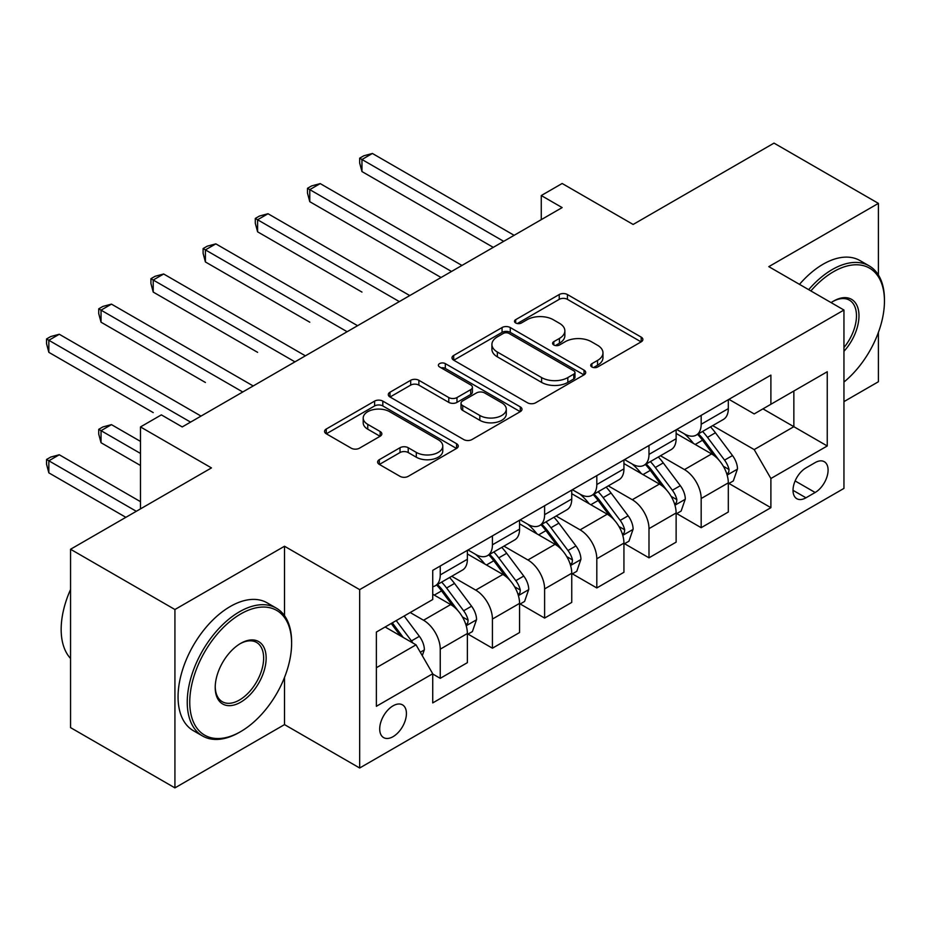 <?xml version="1.0" encoding="UTF-8"?>
<svg xmlns="http://www.w3.org/2000/svg" width="931" height="931" viewBox="0 0 931 931"><rect width="100%" height="100%" fill="white"/><g stroke="black" fill="none" stroke-linecap="round" stroke-linejoin="round"><path stroke-width="1.4" d="M591.907 366.989A4.061 2.339 0 0 0 597.644 366.989L641.18 341.852A5.795 3.352 0 0 0 642.879 339.478A5.795 3.352 0 0 0 641.18 337.115L567.421 294.533A5.795 3.352 0 0 0 559.228 294.533L515.681 319.67A4.061 2.339 0 0 0 514.494 321.323A4.061 2.339 0 0 0 515.681 322.976A4.061 2.339 0 0 0 521.418 322.976L527.062 319.729A18.55 10.707 0 0 1 553.282 319.729L559.426 323.278A18.55 10.707 0 0 1 564.861 330.842A18.55 10.707 0 0 1 559.426 338.419L553.794 341.665A4.061 2.339 0 0 0 552.607 343.33A4.061 2.339 0 0 0 553.794 344.982A4.061 2.339 0 0 0 559.531 344.982L565.164 341.724A18.55 10.707 0 0 1 591.394 341.724L597.539 345.273A18.55 10.707 0 0 1 602.974 352.849A18.55 10.707 0 0 1 597.539 360.425L591.907 363.672A4.061 2.339 0 0 0 590.72 365.324A4.061 2.339 0 0 0 591.907 366.989L591.907 363.672M393.068 736.665A18.888 10.904 120 0 0 405.404 720.012A18.888 10.904 120 0 0 402.518 704.872A18.888 10.904 120 0 0 393.068 705.814A18.888 10.904 120 0 0 380.721 722.456A18.888 10.904 120 0 0 383.619 737.596A18.888 10.904 120 0 0 393.068 736.665M379.324 459.67A5.795 3.352 0 0 0 377.625 462.032A5.795 3.352 0 0 0 379.324 464.406L400.027 476.346A5.795 3.352 0 0 0 408.22 476.346L456.574 448.428A5.795 3.352 0 0 0 458.273 446.065A5.795 3.352 0 0 0 456.574 443.703L382.816 401.11A5.795 3.352 0 0 0 374.611 401.11L326.257 429.028A5.795 3.352 0 0 0 324.558 431.402A5.795 3.352 0 0 0 326.257 433.765L351.255 448.195A5.795 3.352 0 0 0 359.447 448.195L380.151 436.243A5.795 3.352 0 0 0 381.85 433.881A5.795 3.352 0 0 0 380.151 431.519L367.757 424.361A15.501 8.949 0 0 1 363.206 418.031A15.501 8.949 0 0 1 372.784 409.756A15.501 8.949 0 0 1 389.67 411.7L438.233 439.735A15.501 8.949 0 0 1 442.772 446.065A15.501 8.949 0 0 1 433.206 454.34A15.501 8.949 0 0 1 416.308 452.396L408.22 447.718A5.795 3.352 0 0 0 400.027 447.718L379.324 459.67L379.324 464.406M878.399 274.994L878.399 203.377L774.022 143.118L633.127 224.464L562.149 183.488L541.272 195.545L562.149 207.59L182.232 426.933L161.354 414.877L140.488 426.933L140.488 508.885M284.514 615.694L284.514 546.241L174.923 609.514L70.558 549.255L211.453 467.909L140.488 426.933M284.514 546.241L359.669 589.637L843.952 310.035L843.952 488.403L359.669 768.005L359.669 589.637M878.399 203.377L768.808 266.65L843.952 310.035M527.47 402.774A5.795 3.352 0 0 0 535.662 402.774L584.016 374.856A5.795 3.352 0 0 0 585.715 372.481A5.795 3.352 0 0 0 584.016 370.119L510.258 327.537A5.795 3.352 0 0 0 502.065 327.537L453.7 355.456A5.795 3.352 0 0 0 452.012 357.818A5.795 3.352 0 0 0 453.7 360.181L527.47 402.774M441.189 367.861A4.061 2.339 0 0 1 445.309 368.432L445.309 363.614L520.301 406.905A5.795 3.352 0 0 1 521.988 409.279A5.795 3.352 0 0 1 520.301 411.642L471.936 439.56A5.795 3.352 0 0 1 463.743 439.56L389.984 396.978L389.984 392.242A5.795 3.352 0 0 0 388.285 394.604A5.795 3.352 0 0 0 389.984 396.978M389.984 392.242L410.676 380.29A5.795 3.352 0 0 1 418.869 380.29L448.789 397.56A5.795 3.352 0 0 0 456.981 397.56L470.714 389.635A5.795 3.352 0 0 0 472.413 387.273A5.795 3.352 0 0 0 470.714 384.91L439.572 366.93A4.061 2.339 0 0 1 438.385 365.266A4.061 2.339 0 0 1 440.887 363.102A4.061 2.339 0 0 1 445.309 363.614M174.923 609.514L174.923 787.882L70.558 727.623L70.558 549.255M843.952 401.622L878.399 381.745L878.399 332.414M815.149 462.614L805.967 467.909A18.306 10.567 120 0 0 794.003 484.039A18.306 10.567 120 0 0 796.808 498.702A18.306 10.567 120 0 0 805.967 497.794L815.149 492.499A18.306 10.567 120 0 0 827.1 476.369A18.306 10.567 120 0 0 824.296 461.706A18.306 10.567 120 0 0 815.149 462.614M728.938 399.341L754.191 413.923L770.891 404.275L770.891 375.112L432.729 570.354L432.729 599.517L376.368 632.056L376.368 706.292L432.729 673.753L432.729 702.917L770.891 507.686L770.891 478.511L754.191 449.592L712.681 425.63M770.891 404.275L827.252 371.737L827.252 445.972L770.891 478.511M174.923 787.882L284.514 724.609L359.669 768.005M541.272 195.545L541.272 219.646M762.955 408.86L793.852 426.689L793.852 391.02L827.252 371.737M754.191 449.592L793.852 426.689L827.252 445.972M376.368 667.725L416.029 644.834L385.131 626.994M432.729 673.997L440.247 678.338L440.247 649.175A23.612 13.639 -120 0 0 423.547 620.244L410.187 612.528M440.247 678.338L467.374 662.663L467.374 633.499A23.612 13.639 -120 0 0 450.674 604.58L432.729 594.211M468.002 634.104L492.429 648.209L492.429 619.045A23.612 13.639 -120 0 0 475.729 590.114L451.756 576.277M492.429 648.209L519.568 632.533L519.568 603.369A23.612 13.639 -120 0 0 502.868 574.45L467.374 553.957M520.196 603.975L544.612 618.079L544.612 588.916A23.612 13.639 -120 0 0 527.912 559.985L503.939 546.148M544.612 618.079L571.75 602.404L571.75 573.24A23.612 13.639 -120 0 0 555.051 544.321L519.568 523.827M572.379 573.845L596.806 587.95L596.806 558.786A23.612 13.639 -120 0 0 580.106 529.855L556.121 516.018M596.806 587.95L623.933 572.274L623.933 543.11A23.612 13.639 -120 0 0 607.233 514.191L571.75 493.698M624.561 543.716L648.988 557.82L648.988 528.657A23.612 13.639 -120 0 0 632.289 499.726L608.304 485.889M648.988 557.82L676.127 542.145L676.127 512.981A23.612 13.639 -120 0 0 659.427 484.062L623.933 463.568M676.744 513.586L701.171 527.691L701.171 498.527A23.612 13.639 -120 0 0 684.471 469.596L660.498 455.759M701.171 527.691L728.31 512.015L728.31 482.852A23.612 13.639 -120 0 0 711.61 453.932L676.127 433.439M676.744 429.47L684.471 433.927A23.612 13.639 -120 0 0 696.283 435.091A23.612 13.639 -120 0 0 701.171 424.28L701.171 415.366M624.561 459.6L632.289 464.057A23.612 13.639 -120 0 0 644.101 465.221A23.612 13.639 -120 0 0 648.988 454.409L648.988 445.495M572.379 489.718L580.106 494.186A23.612 13.639 -120 0 0 591.907 495.35A23.612 13.639 -120 0 0 596.806 484.539L596.806 475.625M520.185 519.847L527.912 524.316A23.612 13.639 -120 0 0 539.724 525.48A23.612 13.639 -120 0 0 544.612 514.668L544.612 505.754M468.002 549.977L475.729 554.445A23.612 13.639 -120 0 0 487.541 555.609A23.612 13.639 -120 0 0 492.429 544.798L492.429 535.884M728.938 483.457L770.891 507.686M696.283 435.091L723.422 419.427A23.612 13.639 -120 0 0 728.31 408.616L728.31 399.702M644.101 465.221L671.228 449.557A23.612 13.639 -120 0 0 676.127 438.745L676.127 429.831M591.907 495.35L619.045 479.686A23.612 13.639 -120 0 0 623.933 468.875L623.933 459.961M539.724 525.48L566.863 509.816A23.612 13.639 -120 0 0 571.75 499.004L571.75 490.09M487.541 555.609L514.668 539.945A23.612 13.639 -120 0 0 519.568 529.134L519.568 520.22M432.729 586.693A23.612 13.639 -120 0 0 435.347 585.739L462.486 570.075A23.612 13.639 -120 0 0 467.374 559.263L467.374 550.349M435.347 585.739A23.612 13.639 -120 0 0 440.247 574.927L440.247 566.013M416.029 644.834L432.729 673.753M284.514 724.609L284.514 677.431M593.524 367.559L597.539 365.243A18.55 10.707 0 0 0 602.974 357.667L602.974 352.849M564.861 330.842L564.861 335.672A18.55 10.707 0 0 1 559.426 343.236L555.423 345.552M641.11 341.886L567.421 299.351A5.795 3.352 0 0 0 559.228 299.351L517.31 323.557M583.946 374.902L510.258 332.355A5.795 3.352 0 0 0 502.065 332.355L453.781 360.227M573.775 374.146A4.061 2.339 0 0 0 574.962 372.481A4.061 2.339 0 0 0 573.775 370.829L509.024 333.449A4.061 2.339 0 0 0 503.287 333.449L497.352 336.882A18.55 10.707 0 0 0 491.917 344.447A18.55 10.707 0 0 0 497.352 352.023L541.609 377.579A18.55 10.707 0 0 0 567.829 377.579L573.775 374.146L573.775 378.964A4.061 2.339 0 0 0 574.962 377.311L574.962 372.481M491.917 344.447L491.917 349.276A18.55 10.707 0 0 0 497.352 356.841L497.352 352.023M573.775 378.964L567.829 382.397A18.55 10.707 0 0 1 541.609 382.397L497.352 356.841M390.054 397.013L410.676 385.12L410.676 380.29M472.413 387.273L472.413 392.091A5.795 3.352 0 0 1 470.714 394.465L456.981 402.39A5.795 3.352 0 0 1 448.789 402.39L418.869 385.12A5.795 3.352 0 0 0 410.676 385.12M445.309 368.432L520.22 411.688M479.826 415.482A15.501 8.949 0 0 0 496.723 417.425A15.501 8.949 0 0 0 506.289 409.163A15.501 8.949 0 0 0 501.751 402.832L484.644 392.952A5.795 3.352 0 0 0 476.451 392.952L462.719 400.877A5.795 3.352 0 0 0 461.02 403.239A5.795 3.352 0 0 0 462.719 405.613L479.826 415.482L479.826 420.312A15.501 8.949 0 0 0 496.723 422.243A15.501 8.949 0 0 0 506.289 413.981L506.289 409.163M461.02 403.239L461.02 408.069A5.795 3.352 0 0 0 462.719 410.431L462.719 405.613M479.826 420.312L462.719 410.431M442.772 446.065L442.772 450.883A15.501 8.949 0 0 1 433.206 459.158A15.501 8.949 0 0 1 416.308 457.214L408.22 452.547A5.795 3.352 0 0 0 400.027 452.547L379.406 464.441M363.206 418.031L363.206 422.849A15.501 8.949 0 0 0 367.757 429.179L367.757 424.361M380.069 436.29L367.757 429.179M456.493 448.474L382.816 405.939A5.795 3.352 0 0 0 374.611 405.939L326.339 433.811M728.31 483.817L733.314 480.931L737.492 468.875A15.641 9.031 -120 0 0 732.499 455.55L715.439 432.775A45.165 26.08 -120 0 0 710.516 426.875M693.548 443.505A45.165 26.08 -120 0 0 684.297 433.823M726.878 474.24L728.705 472.273L729.043 469.538A15.641 9.031 -120 0 0 724.562 460.135L707.513 437.361A45.165 26.08 -120 0 0 702.579 431.46M698.378 433.881A37.496 21.646 60 0 1 704.534 440.875L718.965 460.147M361.961 292.078L257.596 231.819L257.596 219.763L268.023 213.734L409.768 295.569M697.575 434.346A45.165 26.08 60 0 1 702.498 440.247L713.844 455.387M503.694 241.338L361.961 159.504L372.4 153.475L514.133 235.31M493.267 247.367L361.961 171.56L361.961 159.504L359.669 158.177L363.846 155.768L372.4 153.475M361.961 171.56L359.669 162.995L359.669 158.177M676.127 513.947L681.131 511.061L685.309 499.004A15.641 9.031 -120 0 0 680.317 485.679L663.256 462.905A45.165 26.08 -120 0 0 658.322 457.005M641.366 473.635A45.165 26.08 -120 0 0 632.114 463.952M674.696 504.369L676.523 502.403L676.86 499.668A15.641 9.031 -120 0 0 672.38 490.265L655.319 467.49A45.165 26.08 -120 0 0 650.397 461.59M646.195 464.01A37.496 21.646 60 0 1 652.34 471.005L666.782 490.276M309.779 322.207L205.402 261.948L205.402 249.892L215.841 243.864L357.574 325.699M645.381 464.476A45.165 26.08 60 0 1 650.315 470.376L661.65 485.517M623.933 544.076L628.949 541.19L633.115 529.134A15.641 9.031 -120 0 0 628.122 515.809L611.073 493.034A45.165 26.08 -120 0 0 606.139 487.134M589.172 503.764A45.165 26.08 -120 0 0 579.932 494.082M622.513 534.499L624.329 532.532L624.678 529.797A15.641 9.031 -120 0 0 620.197 520.394L603.137 497.62A45.165 26.08 -120 0 0 598.202 491.719M594.001 494.14A37.496 21.646 60 0 1 600.158 501.134L614.6 520.406M257.596 352.337L153.219 292.078L153.219 280.022L163.658 273.993L305.391 355.828M593.198 494.605A45.165 26.08 60 0 1 598.121 500.506L609.468 515.646M571.75 574.206L576.766 571.32L580.932 559.263A15.641 9.031 -120 0 0 575.94 545.938L558.879 523.164A45.165 26.08 -120 0 0 553.957 517.264M536.989 533.894A45.165 26.08 -120 0 0 527.737 524.211M570.331 564.628L572.146 562.661L572.484 559.927A15.641 9.031 -120 0 0 568.003 550.524L550.954 527.749A45.165 26.08 -120 0 0 546.02 521.849M541.819 524.269A37.496 21.646 60 0 1 547.975 531.264L562.405 550.535M205.402 382.466L101.037 322.207L101.037 310.151L111.464 304.123L253.209 385.958M541.016 524.735A45.165 26.08 60 0 1 545.938 530.635L557.285 545.775M451.512 271.468L309.779 189.633L320.217 183.605L461.951 265.44M441.073 277.496L309.779 201.69L309.779 189.633L307.486 188.306L311.652 185.897L320.217 183.605M309.779 201.69L307.486 193.124L307.486 188.306M399.329 301.597L255.292 218.436L259.47 216.027L268.023 213.734M257.596 231.819L255.292 223.254L255.292 218.436M347.147 331.727L203.109 248.565L207.287 246.156L215.841 243.864M205.402 261.948L203.109 253.383L203.109 248.565M519.568 604.335L524.572 601.449L528.75 589.393A15.641 9.031 -120 0 0 523.757 576.068L506.697 553.293A45.165 26.08 -120 0 0 501.762 547.393M484.807 564.023A45.165 26.08 -120 0 0 475.555 554.341M518.136 594.758L519.964 592.791L520.301 590.056A15.641 9.031 -120 0 0 515.821 580.653L498.76 557.878A45.165 26.08 -120 0 0 493.837 551.978M489.636 554.399A37.496 21.646 60 0 1 495.792 561.393L510.223 580.665M153.219 412.596L48.843 352.337L48.843 340.281L59.281 334.252L201.026 416.087M488.822 554.864A45.165 26.08 60 0 1 493.756 560.765L505.091 575.905M294.952 361.856L150.927 278.695L155.093 276.286L163.658 273.993M153.219 292.078L150.927 283.513L150.927 278.695M843.952 382.059A72.036 41.592 120 0 0 884.45 301.109A72.036 41.592 120 0 0 833.513 271.712A72.036 41.592 120 0 0 810.866 290.926M808.678 289.669A73.805 42.605 -60 0 1 832.267 269.536A73.805 42.605 -60 0 1 869.17 265.882A73.805 42.605 -60 0 1 884.45 299.666L884.45 301.109M831.127 302.622A36.018 20.796 -60 0 1 833.513 301.109L833.513 301.109A36.018 20.796 -60 0 1 858.417 309.976A36.018 20.796 -60 0 1 843.952 351.313M799.496 284.362A73.805 42.605 -60 0 1 823.074 264.229A73.805 42.605 -60 0 1 859.976 260.575L869.17 265.882M843.952 347.531A34.249 19.772 120 0 0 849.386 300.143A34.249 19.772 120 0 0 832.884 301.493M239.43 732.325L240.687 731.603A72.036 41.592 120 0 0 291.612 643.379A72.036 41.592 120 0 0 240.687 613.971A72.036 41.592 120 0 0 189.749 702.195A72.036 41.592 120 0 0 240.687 731.603L239.43 732.325A73.805 42.605 -60 0 1 202.527 735.979A73.805 42.605 -60 0 1 191.216 676.837A73.805 42.605 -60 0 1 239.43 611.807A73.805 42.605 -60 0 1 276.332 608.152A73.805 42.605 -60 0 1 291.612 641.936L291.612 643.379M240.687 702.195A36.018 20.796 -60 0 1 215.212 687.497A36.018 20.796 -60 0 1 240.687 643.379L240.687 643.379A36.018 20.796 -60 0 1 266.15 658.089A36.018 20.796 -60 0 1 240.687 702.195M215.224 686.752A34.249 19.772 120 0 0 222.311 701.718A34.249 19.772 120 0 0 239.43 700.031A34.249 19.772 120 0 0 261.797 669.855A34.249 19.772 120 0 0 256.549 642.413A34.249 19.772 120 0 0 240.047 643.763M202.527 735.979L193.345 730.684A73.805 42.605 -60 0 1 182.034 671.542A73.805 42.605 -60 0 1 230.248 606.5A73.805 42.605 -60 0 1 267.15 602.846L276.332 608.152M70.558 658.473A73.805 42.605 -60 0 1 70.558 589.486M467.374 634.465L472.389 631.579L476.567 619.522A15.641 9.031 -120 0 0 471.563 606.197L454.514 583.423A45.165 26.08 -120 0 0 449.58 577.523M465.954 624.887L467.769 622.92L468.118 620.186A15.641 9.031 -120 0 0 463.638 610.783L446.577 588.008A45.165 26.08 -120 0 0 441.655 582.108M437.442 584.528A37.496 21.646 60 0 1 443.598 591.522L458.04 610.794M140.488 441.399L111.464 424.641L101.037 430.669L101.037 442.725L140.488 465.5M436.639 584.994A45.165 26.08 60 0 1 441.573 590.894L452.908 606.034M101.037 442.725L98.733 434.172L98.733 429.342L140.488 453.444M98.733 429.342L102.91 426.933L111.464 424.641M242.77 391.986L98.733 308.824L102.91 306.415L111.464 304.123M101.037 322.207L98.733 313.642L98.733 308.824M422.29 655.68L424.373 649.652A15.641 9.031 -120 0 0 419.381 636.327L404.159 616.008M140.488 501.658L59.281 454.77L48.843 460.798L48.843 472.855L125.871 517.322M412.875 643.007A15.641 9.031 -120 0 0 411.455 640.912L396.234 620.593M392.312 622.851L403.251 637.456M391.218 623.479L400.493 635.861M48.843 472.855L46.55 464.301L46.55 459.472L136.31 511.294M46.55 459.472L50.728 457.063L59.281 454.77M190.587 422.115L46.55 338.954L50.728 336.545L59.281 334.252M48.843 352.337L46.55 343.772L46.55 338.954M423.547 620.244L450.674 604.58M475.729 590.114L502.868 574.45M527.912 559.985L555.051 544.321M580.106 529.855L607.233 514.191M632.289 499.726L659.427 484.062M684.471 469.596L711.61 453.932M701.171 424.28L728.31 408.616M701.171 498.527L728.31 482.852M648.988 528.657L676.127 512.981M648.988 454.409L676.127 438.745M596.806 558.786L623.933 543.11M596.806 484.539L623.933 468.875M544.612 588.916L571.75 573.24M544.612 514.668L571.75 499.004M492.429 619.045L519.568 603.369M492.429 544.798L519.568 529.134M440.247 649.175L467.374 633.499M440.247 574.927L467.374 559.263M795.132 480.943L815.149 492.499M793.014 490.323L805.967 497.794M597.539 365.243L597.539 360.425M553.794 344.982L553.794 341.665M559.426 343.236L559.426 338.419M515.681 322.976L515.681 319.67M559.228 299.351L559.228 294.533M567.421 299.351L567.421 294.533M641.18 341.852L641.18 337.115M453.7 360.181L453.7 355.456M502.065 332.355L502.065 327.537M510.258 332.355L510.258 327.537M584.016 374.856L584.016 370.119M541.609 382.397L541.609 377.579M567.829 382.397L567.829 377.579M418.869 385.12L418.869 380.29M448.789 402.39L448.789 397.56M456.981 402.39L456.981 397.56M470.714 394.465L470.714 389.635M520.301 411.642L520.301 406.905M400.027 452.547L400.027 447.718M408.22 452.547L408.22 447.718M416.308 457.214L416.308 452.396M380.151 436.243L380.151 431.519M326.257 433.765L326.257 429.028M374.611 405.939L374.611 401.11M382.816 405.939L382.816 401.11M456.574 448.428L456.574 443.703M727.146 475.089L737.387 469.177M707.513 437.361L715.439 432.775M695.213 444.459L702.498 440.247M724.562 460.135L732.499 455.55M723.329 466.245L729.043 469.538M674.952 505.219L685.204 499.307M655.319 467.49L663.256 462.905M643.018 474.589L650.315 470.376M672.38 490.265L680.317 485.679M671.146 496.374L676.86 499.668M622.769 535.348L633.022 529.436M603.137 497.62L611.073 493.034M590.836 504.718L598.121 500.506M620.197 520.394L628.122 515.809M618.952 526.504L624.678 529.797M570.587 565.478L580.828 559.566M550.954 527.749L558.879 523.164M538.653 534.848L545.938 530.635M568.003 550.524L575.94 545.938M566.77 556.633L572.484 559.927M518.392 595.607L528.645 589.695M498.76 557.878L506.697 553.293M486.459 564.977L493.756 560.765M515.821 580.653L523.757 576.068M514.587 586.763L520.301 590.056M466.21 625.737L476.463 619.825M446.577 588.008L454.514 583.423M434.277 595.107L441.573 590.894M463.638 610.783L471.563 606.197M462.393 616.892L468.118 620.186M420.312 652.247L424.268 649.954M411.455 640.912L419.381 636.327"/></g></svg>
